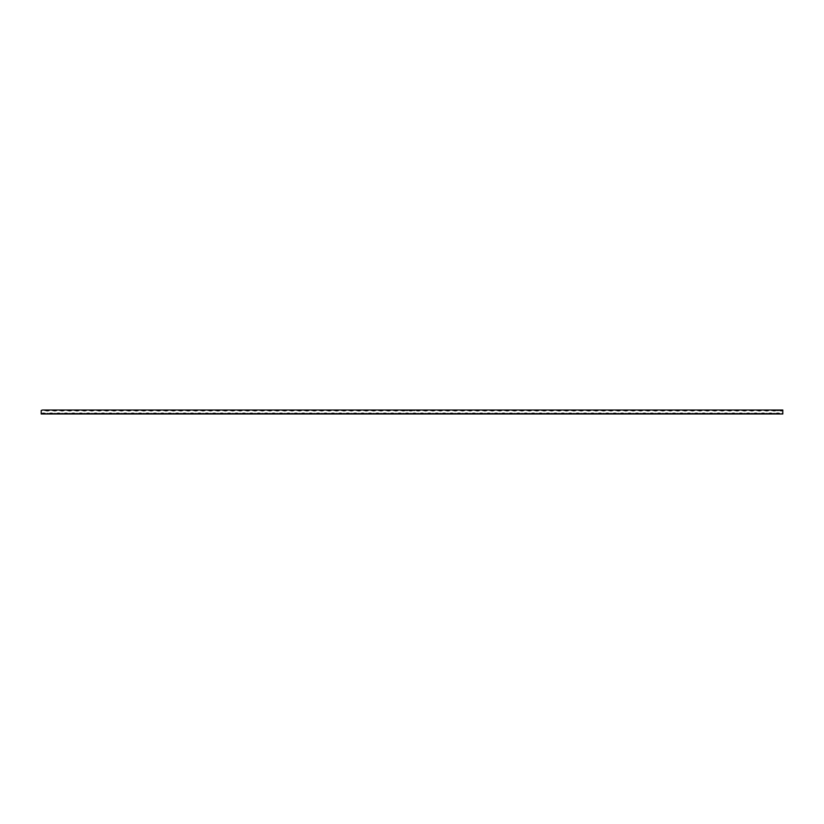 <?xml version="1.0" encoding="UTF-8"?>
<svg xmlns="http://www.w3.org/2000/svg" width="824" height="824" viewBox="0 0 824 824"><rect width="100%" height="100%" fill="white"/><g stroke="black" fill="none" stroke-linecap="round" stroke-linejoin="round"><path stroke-width="0.62" stroke-dasharray="4.12 3.09" d="M412 410.043L416.944 410.022A4.491 4.491 0 0 1 412 410.022L409.528 410.022A4.491 4.491 0 0 1 404.584 410.022L409.528 410.022M782.8 413.411L782.8 413.978L779.092 413.978A4.491 4.491 0 0 1 782.8 413.411L782.8 410.022L780.328 410.022A4.491 4.491 0 0 1 775.384 410.022L780.328 410.022M775.384 410.022L772.912 410.022A4.491 4.491 0 0 1 767.968 410.022L772.912 410.022M767.968 410.022L765.496 410.022A4.491 4.491 0 0 1 760.552 410.022L765.496 410.022M760.552 410.022L758.08 410.022A4.491 4.491 0 0 1 753.136 410.022L758.08 410.022M753.136 410.022L750.664 410.022A4.491 4.491 0 0 1 745.72 410.022L750.664 410.022M745.72 410.022L743.248 410.022A4.491 4.491 0 0 1 738.304 410.022L743.248 410.022M738.304 410.022L735.832 410.022A4.491 4.491 0 0 1 730.888 410.022L735.832 410.022M730.888 410.022L728.416 410.022A4.491 4.491 0 0 1 723.472 410.022L728.416 410.022M723.472 410.022L721 410.022A4.491 4.491 0 0 1 716.056 410.022L721 410.022M716.056 410.022L713.584 410.022A4.491 4.491 0 0 1 708.64 410.022L713.584 410.022M708.64 410.022L706.168 410.022A4.491 4.491 0 0 1 701.224 410.022L706.168 410.022M701.224 410.022L698.752 410.022A4.491 4.491 0 0 1 693.808 410.022L698.752 410.022M693.808 410.022L691.336 410.022A4.491 4.491 0 0 1 686.392 410.022L691.336 410.022M686.392 410.022L683.92 410.022A4.491 4.491 0 0 1 678.976 410.022L683.92 410.022M678.976 410.022L676.504 410.022A4.491 4.491 0 0 1 671.56 410.022L676.504 410.022M671.56 410.022L669.088 410.022A4.491 4.491 0 0 1 664.144 410.022L669.088 410.022M664.144 410.022L661.672 410.022A4.491 4.491 0 0 1 656.728 410.022L661.672 410.022M656.728 410.022L654.256 410.022A4.491 4.491 0 0 1 649.312 410.022L654.256 410.022M649.312 410.022L646.84 410.022A4.491 4.491 0 0 1 641.896 410.022L646.84 410.022M641.896 410.022L639.424 410.022A4.491 4.491 0 0 1 634.48 410.022L639.424 410.022M634.48 410.022L632.008 410.022A4.491 4.491 0 0 1 627.064 410.022L632.008 410.022M627.064 410.022L624.592 410.022A4.491 4.491 0 0 1 619.648 410.022L624.592 410.022M619.648 410.022L617.176 410.022A4.491 4.491 0 0 1 612.232 410.022L617.176 410.022M612.232 410.022L609.76 410.022A4.491 4.491 0 0 1 604.816 410.022L609.76 410.022M604.816 410.022L602.344 410.022A4.491 4.491 0 0 1 597.4 410.022L602.344 410.022M597.4 410.022L594.928 410.022A4.491 4.491 0 0 1 589.984 410.022L594.928 410.022M589.984 410.022L587.512 410.022A4.491 4.491 0 0 1 582.568 410.022L587.512 410.022M582.568 410.022L580.096 410.022A4.491 4.491 0 0 1 575.152 410.022L580.096 410.022M575.152 410.022L572.68 410.022A4.491 4.491 0 0 1 567.736 410.022L572.68 410.022M567.736 410.022L565.264 410.022A4.491 4.491 0 0 1 560.32 410.022L565.264 410.022M560.32 410.022L557.848 410.022A4.491 4.491 0 0 1 552.904 410.022L557.848 410.022M552.904 410.022L550.432 410.022A4.491 4.491 0 0 1 545.488 410.022L550.432 410.022M545.488 410.022L543.016 410.022A4.491 4.491 0 0 1 538.072 410.022L543.016 410.022M538.072 410.022L535.6 410.022A4.491 4.491 0 0 1 530.656 410.022L535.6 410.022M530.656 410.022L528.184 410.022A4.491 4.491 0 0 1 523.24 410.022L528.184 410.022M523.24 410.022L520.768 410.022A4.491 4.491 0 0 1 515.824 410.022L520.768 410.022M515.824 410.022L513.352 410.022A4.491 4.491 0 0 1 508.408 410.022L513.352 410.022M508.408 410.022L505.936 410.022A4.491 4.491 0 0 1 500.992 410.022L505.936 410.022M500.992 410.022L498.52 410.022A4.491 4.491 0 0 1 493.576 410.022L498.52 410.022M493.576 410.022L491.104 410.022A4.491 4.491 0 0 1 486.16 410.022L491.104 410.022M486.16 410.022L483.688 410.022A4.491 4.491 0 0 1 478.744 410.022L483.688 410.022M478.744 410.022L476.272 410.022A4.491 4.491 0 0 1 471.328 410.022L476.272 410.022M471.328 410.022L468.856 410.022A4.491 4.491 0 0 1 463.912 410.022L468.856 410.022M463.912 410.022L461.44 410.022A4.491 4.491 0 0 1 456.496 410.022L461.44 410.022M456.496 410.022L454.024 410.022A4.491 4.491 0 0 1 449.08 410.022L454.024 410.022M449.08 410.022L446.608 410.022A4.491 4.491 0 0 1 441.664 410.022L446.608 410.022M441.664 410.022L439.192 410.022A4.491 4.491 0 0 1 434.248 410.022L439.192 410.022M434.248 410.022L431.776 410.022A4.491 4.491 0 0 1 426.832 410.022L431.776 410.022M426.832 410.022L424.36 410.022A4.491 4.491 0 0 1 419.416 410.022L424.36 410.022M419.416 410.022L416.944 410.022M404.584 410.022L402.112 410.022A4.491 4.491 0 0 1 397.168 410.022L402.112 410.022M397.168 410.022L394.696 410.022A4.491 4.491 0 0 1 389.752 410.022L394.696 410.022M389.752 410.022L387.28 410.022A4.491 4.491 0 0 1 382.336 410.022L387.28 410.022M382.336 410.022L379.864 410.022A4.491 4.491 0 0 1 374.92 410.022L379.864 410.022M374.92 410.022L372.448 410.022A4.491 4.491 0 0 1 367.504 410.022L372.448 410.022M367.504 410.022L365.032 410.022A4.491 4.491 0 0 1 360.088 410.022L365.032 410.022M360.088 410.022L357.616 410.022A4.491 4.491 0 0 1 352.672 410.022L357.616 410.022M352.672 410.022L350.2 410.022A4.491 4.491 0 0 1 345.256 410.022L350.2 410.022M345.256 410.022L342.784 410.022A4.491 4.491 0 0 1 337.84 410.022L342.784 410.022M337.84 410.022L335.368 410.022A4.491 4.491 0 0 1 330.424 410.022L335.368 410.022M330.424 410.022L327.952 410.022A4.491 4.491 0 0 1 323.008 410.022L327.952 410.022M323.008 410.022L320.536 410.022A4.491 4.491 0 0 1 315.592 410.022L320.536 410.022M315.592 410.022L313.12 410.022A4.491 4.491 0 0 1 308.176 410.022L313.12 410.022M308.176 410.022L305.704 410.022A4.491 4.491 0 0 1 300.76 410.022L305.704 410.022M300.76 410.022L298.288 410.022A4.491 4.491 0 0 1 293.344 410.022L298.288 410.022M293.344 410.022L290.872 410.022A4.491 4.491 0 0 1 285.928 410.022L290.872 410.022M285.928 410.022L283.456 410.022A4.491 4.491 0 0 1 278.512 410.022L283.456 410.022M278.512 410.022L276.04 410.022A4.491 4.491 0 0 1 271.096 410.022L276.04 410.022M271.096 410.022L268.624 410.022A4.491 4.491 0 0 1 263.68 410.022L268.624 410.022M263.68 410.022L261.208 410.022A4.491 4.491 0 0 1 256.264 410.022L261.208 410.022M256.264 410.022L253.792 410.022A4.491 4.491 0 0 1 248.848 410.022L253.792 410.022M248.848 410.022L246.376 410.022A4.491 4.491 0 0 1 241.432 410.022L246.376 410.022M241.432 410.022L238.96 410.022A4.491 4.491 0 0 1 234.016 410.022L238.96 410.022M234.016 410.022L231.544 410.022A4.491 4.491 0 0 1 226.6 410.022L231.544 410.022M226.6 410.022L224.128 410.022A4.491 4.491 0 0 1 219.184 410.022L224.128 410.022M219.184 410.022L216.712 410.022A4.491 4.491 0 0 1 211.768 410.022L216.712 410.022M211.768 410.022L209.296 410.022A4.491 4.491 0 0 1 204.352 410.022L209.296 410.022M204.352 410.022L201.88 410.022A4.491 4.491 0 0 1 196.936 410.022L201.88 410.022M196.936 410.022L194.464 410.022A4.491 4.491 0 0 1 189.52 410.022L194.464 410.022M189.52 410.022L187.048 410.022A4.491 4.491 0 0 1 182.104 410.022L187.048 410.022M182.104 410.022L179.632 410.022A4.491 4.491 0 0 1 174.688 410.022L179.632 410.022M174.688 410.022L172.216 410.022A4.491 4.491 0 0 1 167.272 410.022L172.216 410.022M167.272 410.022L164.8 410.022A4.491 4.491 0 0 1 159.856 410.022L164.8 410.022M159.856 410.022L157.384 410.022A4.491 4.491 0 0 1 152.44 410.022L157.384 410.022M152.44 410.022L149.968 410.022A4.491 4.491 0 0 1 145.024 410.022L149.968 410.022M145.024 410.022L142.552 410.022A4.491 4.491 0 0 1 137.608 410.022L142.552 410.022M137.608 410.022L135.136 410.022A4.491 4.491 0 0 1 130.192 410.022L135.136 410.022M130.192 410.022L127.72 410.022A4.491 4.491 0 0 1 122.776 410.022L127.72 410.022M122.776 410.022L120.304 410.022A4.491 4.491 0 0 1 115.36 410.022L120.304 410.022M115.36 410.022L112.888 410.022A4.491 4.491 0 0 1 107.944 410.022L112.888 410.022M107.944 410.022L105.472 410.022A4.491 4.491 0 0 1 100.528 410.022L105.472 410.022M100.528 410.022L98.056 410.022A4.491 4.491 0 0 1 93.112 410.022L98.056 410.022M93.112 410.022L90.64 410.022A4.491 4.491 0 0 1 85.696 410.022L90.64 410.022M85.696 410.022L83.224 410.022A4.491 4.491 0 0 1 78.28 410.022L83.224 410.022M78.28 410.022L75.808 410.022A4.491 4.491 0 0 1 70.864 410.022L75.808 410.022M70.864 410.022L68.392 410.022A4.491 4.491 0 0 1 63.448 410.022L68.392 410.022M63.448 410.022L60.976 410.022A4.491 4.491 0 0 1 56.032 410.022L60.976 410.022M56.032 410.022L53.56 410.022A4.491 4.491 0 0 1 48.616 410.022L53.56 410.022M48.616 410.022L46.144 410.022A4.491 4.491 0 0 1 41.2 410.022L46.144 410.022M42.436 413.978L41.2 413.411A4.491 4.491 0 0 1 42.436 413.978L44.908 413.978A4.491 4.491 0 0 1 49.852 413.978L44.908 413.978M779.092 413.978L49.852 413.978M771.676 413.978A4.491 4.491 0 0 1 776.62 413.978M764.26 413.978A4.491 4.491 0 0 1 769.204 413.978M756.844 413.978A4.491 4.491 0 0 1 761.788 413.978M749.428 413.978A4.491 4.491 0 0 1 754.372 413.978M742.012 413.978A4.491 4.491 0 0 1 746.956 413.978M734.596 413.978A4.491 4.491 0 0 1 739.54 413.978M727.18 413.978A4.491 4.491 0 0 1 732.124 413.978M719.764 413.978A4.491 4.491 0 0 1 724.708 413.978M712.348 413.978A4.491 4.491 0 0 1 717.292 413.978M704.932 413.978A4.491 4.491 0 0 1 709.876 413.978M697.516 413.978A4.491 4.491 0 0 1 702.46 413.978M690.1 413.978A4.491 4.491 0 0 1 695.044 413.978M682.684 413.978A4.491 4.491 0 0 1 687.628 413.978M675.268 413.978A4.491 4.491 0 0 1 680.212 413.978M667.852 413.978A4.491 4.491 0 0 1 672.796 413.978M660.436 413.978A4.491 4.491 0 0 1 665.38 413.978M653.02 413.978A4.491 4.491 0 0 1 657.964 413.978M645.604 413.978A4.491 4.491 0 0 1 650.548 413.978M638.188 413.978A4.491 4.491 0 0 1 643.132 413.978M630.772 413.978A4.491 4.491 0 0 1 635.716 413.978M623.356 413.978A4.491 4.491 0 0 1 628.3 413.978M615.94 413.978A4.491 4.491 0 0 1 620.884 413.978M608.524 413.978A4.491 4.491 0 0 1 613.468 413.978M601.108 413.978A4.491 4.491 0 0 1 606.052 413.978M593.692 413.978A4.491 4.491 0 0 1 598.636 413.978M586.276 413.978A4.491 4.491 0 0 1 591.22 413.978M578.86 413.978A4.491 4.491 0 0 1 583.804 413.978M571.444 413.978A4.491 4.491 0 0 1 576.388 413.978M564.028 413.978A4.491 4.491 0 0 1 568.972 413.978M556.612 413.978A4.491 4.491 0 0 1 561.556 413.978M549.196 413.978A4.491 4.491 0 0 1 554.14 413.978M541.78 413.978A4.491 4.491 0 0 1 546.724 413.978M534.364 413.978A4.491 4.491 0 0 1 539.308 413.978M526.948 413.978A4.491 4.491 0 0 1 531.892 413.978M519.532 413.978A4.491 4.491 0 0 1 524.476 413.978M512.116 413.978A4.491 4.491 0 0 1 517.06 413.978M504.7 413.978A4.491 4.491 0 0 1 509.644 413.978M497.284 413.978A4.491 4.491 0 0 1 502.228 413.978M489.868 413.978A4.491 4.491 0 0 1 494.812 413.978M482.452 413.978A4.491 4.491 0 0 1 487.396 413.978M475.036 413.978A4.491 4.491 0 0 1 479.98 413.978M467.62 413.978A4.491 4.491 0 0 1 472.564 413.978M460.204 413.978A4.491 4.491 0 0 1 465.148 413.978M452.788 413.978A4.491 4.491 0 0 1 457.732 413.978M445.372 413.978A4.491 4.491 0 0 1 450.316 413.978M437.956 413.978A4.491 4.491 0 0 1 442.9 413.978M430.54 413.978A4.491 4.491 0 0 1 435.484 413.978M423.124 413.978A4.491 4.491 0 0 1 428.068 413.978M415.708 413.978A4.491 4.491 0 0 1 420.652 413.978M408.292 413.978A4.491 4.491 0 0 1 413.236 413.978M400.876 413.978A4.491 4.491 0 0 1 405.82 413.978M393.46 413.978A4.491 4.491 0 0 1 398.404 413.978M386.044 413.978A4.491 4.491 0 0 1 390.988 413.978M378.628 413.978A4.491 4.491 0 0 1 383.572 413.978M371.212 413.978A4.491 4.491 0 0 1 376.156 413.978M363.796 413.978A4.491 4.491 0 0 1 368.74 413.978M356.38 413.978A4.491 4.491 0 0 1 361.324 413.978M348.964 413.978A4.491 4.491 0 0 1 353.908 413.978M341.548 413.978A4.491 4.491 0 0 1 346.492 413.978M334.132 413.978A4.491 4.491 0 0 1 339.076 413.978M326.716 413.978A4.491 4.491 0 0 1 331.66 413.978M319.3 413.978A4.491 4.491 0 0 1 324.244 413.978M311.884 413.978A4.491 4.491 0 0 1 316.828 413.978M304.468 413.978A4.491 4.491 0 0 1 309.412 413.978M297.052 413.978A4.491 4.491 0 0 1 301.996 413.978M289.636 413.978A4.491 4.491 0 0 1 294.58 413.978M282.22 413.978A4.491 4.491 0 0 1 287.164 413.978M274.804 413.978A4.491 4.491 0 0 1 279.748 413.978M267.388 413.978A4.491 4.491 0 0 1 272.332 413.978M259.972 413.978A4.491 4.491 0 0 1 264.916 413.978M252.556 413.978A4.491 4.491 0 0 1 257.5 413.978M245.14 413.978A4.491 4.491 0 0 1 250.084 413.978M237.724 413.978A4.491 4.491 0 0 1 242.668 413.978M230.308 413.978A4.491 4.491 0 0 1 235.252 413.978M222.892 413.978A4.491 4.491 0 0 1 227.836 413.978M215.476 413.978A4.491 4.491 0 0 1 220.42 413.978M208.06 413.978A4.491 4.491 0 0 1 213.004 413.978M200.644 413.978A4.491 4.491 0 0 1 205.588 413.978M193.228 413.978A4.491 4.491 0 0 1 198.172 413.978M185.812 413.978A4.491 4.491 0 0 1 190.756 413.978M178.396 413.978A4.491 4.491 0 0 1 183.34 413.978M170.98 413.978A4.491 4.491 0 0 1 175.924 413.978M163.564 413.978A4.491 4.491 0 0 1 168.508 413.978M156.148 413.978A4.491 4.491 0 0 1 161.092 413.978M148.732 413.978A4.491 4.491 0 0 1 153.676 413.978M141.316 413.978A4.491 4.491 0 0 1 146.26 413.978M133.9 413.978A4.491 4.491 0 0 1 138.844 413.978M126.484 413.978A4.491 4.491 0 0 1 131.428 413.978M119.068 413.978A4.491 4.491 0 0 1 124.012 413.978M111.652 413.978A4.491 4.491 0 0 1 116.596 413.978M104.236 413.978A4.491 4.491 0 0 1 109.18 413.978M96.82 413.978A4.491 4.491 0 0 1 101.764 413.978M89.404 413.978A4.491 4.491 0 0 1 94.348 413.978M81.988 413.978A4.491 4.491 0 0 1 86.932 413.978M74.572 413.978A4.491 4.491 0 0 1 79.516 413.978M67.156 413.978A4.491 4.491 0 0 1 72.1 413.978M59.74 413.978A4.491 4.491 0 0 1 64.684 413.978M52.324 413.978A4.491 4.491 0 0 1 57.268 413.978M41.2 413.411L41.2 410.022M413.082 410.043L412.422 410.043L413.071 410.022"/><path stroke-width="1.24" d="M42.436 410.022L41.2 410.589A4.491 4.491 0 0 0 42.436 410.022L44.908 410.022A4.491 4.491 0 0 0 49.852 410.022L44.908 410.022M779.092 410.022A4.491 4.491 0 0 0 782.8 410.589L782.8 410.022L49.852 410.022M41.2 410.589L41.2 413.978A4.491 4.491 0 0 1 46.144 413.978L41.2 413.978M48.616 413.978A4.491 4.491 0 0 1 53.56 413.978L46.144 413.978M56.032 413.978A4.491 4.491 0 0 1 60.976 413.978L53.56 413.978M63.448 413.978A4.491 4.491 0 0 1 68.392 413.978L60.976 413.978M70.864 413.978A4.491 4.491 0 0 1 75.808 413.978L68.392 413.978M78.28 413.978A4.491 4.491 0 0 1 83.224 413.978L75.808 413.978M85.696 413.978A4.491 4.491 0 0 1 90.64 413.978L83.224 413.978M93.112 413.978A4.491 4.491 0 0 1 98.056 413.978L90.64 413.978M100.528 413.978A4.491 4.491 0 0 1 105.472 413.978L98.056 413.978M107.944 413.978A4.491 4.491 0 0 1 112.888 413.978L105.472 413.978M115.36 413.978A4.491 4.491 0 0 1 120.304 413.978L112.888 413.978M122.776 413.978A4.491 4.491 0 0 1 127.72 413.978L120.304 413.978M130.192 413.978A4.491 4.491 0 0 1 135.136 413.978L127.72 413.978M137.608 413.978A4.491 4.491 0 0 1 142.552 413.978L135.136 413.978M145.024 413.978A4.491 4.491 0 0 1 149.968 413.978L142.552 413.978M152.44 413.978A4.491 4.491 0 0 1 157.384 413.978L149.968 413.978M159.856 413.978A4.491 4.491 0 0 1 164.8 413.978L157.384 413.978M167.272 413.978A4.491 4.491 0 0 1 172.216 413.978L164.8 413.978M174.688 413.978A4.491 4.491 0 0 1 179.632 413.978L172.216 413.978M182.104 413.978A4.491 4.491 0 0 1 187.048 413.978L179.632 413.978M189.52 413.978A4.491 4.491 0 0 1 194.464 413.978L187.048 413.978M196.936 413.978A4.491 4.491 0 0 1 201.88 413.978L194.464 413.978M204.352 413.978A4.491 4.491 0 0 1 209.296 413.978L201.88 413.978M211.768 413.978A4.491 4.491 0 0 1 216.712 413.978L209.296 413.978M219.184 413.978A4.491 4.491 0 0 1 224.128 413.978L216.712 413.978M226.6 413.978A4.491 4.491 0 0 1 231.544 413.978L224.128 413.978M234.016 413.978A4.491 4.491 0 0 1 238.96 413.978L231.544 413.978M241.432 413.978A4.491 4.491 0 0 1 246.376 413.978L238.96 413.978M248.848 413.978A4.491 4.491 0 0 1 253.792 413.978L246.376 413.978M256.264 413.978A4.491 4.491 0 0 1 261.208 413.978L253.792 413.978M263.68 413.978A4.491 4.491 0 0 1 268.624 413.978L261.208 413.978M271.096 413.978A4.491 4.491 0 0 1 276.04 413.978L268.624 413.978M278.512 413.978A4.491 4.491 0 0 1 283.456 413.978L276.04 413.978M285.928 413.978A4.491 4.491 0 0 1 290.872 413.978L283.456 413.978M293.344 413.978A4.491 4.491 0 0 1 298.288 413.978L290.872 413.978M300.76 413.978A4.491 4.491 0 0 1 305.704 413.978L298.288 413.978M308.176 413.978A4.491 4.491 0 0 1 313.12 413.978L305.704 413.978M315.592 413.978A4.491 4.491 0 0 1 320.536 413.978L313.12 413.978M323.008 413.978A4.491 4.491 0 0 1 327.952 413.978L320.536 413.978M330.424 413.978A4.491 4.491 0 0 1 335.368 413.978L327.952 413.978M337.84 413.978A4.491 4.491 0 0 1 342.784 413.978L335.368 413.978M345.256 413.978A4.491 4.491 0 0 1 350.2 413.978L342.784 413.978M352.672 413.978A4.491 4.491 0 0 1 357.616 413.978L350.2 413.978M360.088 413.978A4.491 4.491 0 0 1 365.032 413.978L357.616 413.978M367.504 413.978A4.491 4.491 0 0 1 372.448 413.978L365.032 413.978M374.92 413.978A4.491 4.491 0 0 1 379.864 413.978L372.448 413.978M382.336 413.978A4.491 4.491 0 0 1 387.28 413.978L379.864 413.978M389.752 413.978A4.491 4.491 0 0 1 394.696 413.978L387.28 413.978M397.168 413.978A4.491 4.491 0 0 1 402.112 413.978L394.696 413.978M404.584 413.978A4.491 4.491 0 0 1 409.528 413.978L402.112 413.978M412 413.978A4.491 4.491 0 0 1 416.944 413.978L409.528 413.978M419.416 413.978A4.491 4.491 0 0 1 424.36 413.978L416.944 413.978M426.832 413.978A4.491 4.491 0 0 1 431.776 413.978L424.36 413.978M434.248 413.978A4.491 4.491 0 0 1 439.192 413.978L431.776 413.978M441.664 413.978A4.491 4.491 0 0 1 446.608 413.978L439.192 413.978M449.08 413.978A4.491 4.491 0 0 1 454.024 413.978L446.608 413.978M456.496 413.978A4.491 4.491 0 0 1 461.44 413.978L454.024 413.978M463.912 413.978A4.491 4.491 0 0 1 468.856 413.978L461.44 413.978M471.328 413.978A4.491 4.491 0 0 1 476.272 413.978L468.856 413.978M478.744 413.978A4.491 4.491 0 0 1 483.688 413.978L476.272 413.978M486.16 413.978A4.491 4.491 0 0 1 491.104 413.978L483.688 413.978M493.576 413.978A4.491 4.491 0 0 1 498.52 413.978L491.104 413.978M500.992 413.978A4.491 4.491 0 0 1 505.936 413.978L498.52 413.978M508.408 413.978A4.491 4.491 0 0 1 513.352 413.978L505.936 413.978M515.824 413.978A4.491 4.491 0 0 1 520.768 413.978L513.352 413.978M523.24 413.978A4.491 4.491 0 0 1 528.184 413.978L520.768 413.978M530.656 413.978A4.491 4.491 0 0 1 535.6 413.978L528.184 413.978M538.072 413.978A4.491 4.491 0 0 1 543.016 413.978L535.6 413.978M545.488 413.978A4.491 4.491 0 0 1 550.432 413.978L543.016 413.978M552.904 413.978A4.491 4.491 0 0 1 557.848 413.978L550.432 413.978M560.32 413.978A4.491 4.491 0 0 1 565.264 413.978L557.848 413.978M567.736 413.978A4.491 4.491 0 0 1 572.68 413.978L565.264 413.978M575.152 413.978A4.491 4.491 0 0 1 580.096 413.978L572.68 413.978M582.568 413.978A4.491 4.491 0 0 1 587.512 413.978L580.096 413.978M589.984 413.978A4.491 4.491 0 0 1 594.928 413.978L587.512 413.978M597.4 413.978A4.491 4.491 0 0 1 602.344 413.978L594.928 413.978M604.816 413.978A4.491 4.491 0 0 1 609.76 413.978L602.344 413.978M612.232 413.978A4.491 4.491 0 0 1 617.176 413.978L609.76 413.978M619.648 413.978A4.491 4.491 0 0 1 624.592 413.978L617.176 413.978M627.064 413.978A4.491 4.491 0 0 1 632.008 413.978L624.592 413.978M634.48 413.978A4.491 4.491 0 0 1 639.424 413.978L632.008 413.978M641.896 413.978A4.491 4.491 0 0 1 646.84 413.978L639.424 413.978M649.312 413.978A4.491 4.491 0 0 1 654.256 413.978L646.84 413.978M656.728 413.978A4.491 4.491 0 0 1 661.672 413.978L654.256 413.978M664.144 413.978A4.491 4.491 0 0 1 669.088 413.978L661.672 413.978M671.56 413.978A4.491 4.491 0 0 1 676.504 413.978L669.088 413.978M678.976 413.978A4.491 4.491 0 0 1 683.92 413.978L676.504 413.978M686.392 413.978A4.491 4.491 0 0 1 691.336 413.978L683.92 413.978M693.808 413.978A4.491 4.491 0 0 1 698.752 413.978L691.336 413.978M701.224 413.978A4.491 4.491 0 0 1 706.168 413.978L698.752 413.978M708.64 413.978A4.491 4.491 0 0 1 713.584 413.978L706.168 413.978M716.056 413.978A4.491 4.491 0 0 1 721 413.978L713.584 413.978M723.472 413.978A4.491 4.491 0 0 1 728.416 413.978L721 413.978M730.888 413.978A4.491 4.491 0 0 1 735.832 413.978L728.416 413.978M738.304 413.978A4.491 4.491 0 0 1 743.248 413.978L735.832 413.978M745.72 413.978A4.491 4.491 0 0 1 750.664 413.978L743.248 413.978M753.136 413.978A4.491 4.491 0 0 1 758.08 413.978L750.664 413.978M760.552 413.978A4.491 4.491 0 0 1 765.496 413.978L758.08 413.978M767.968 413.978A4.491 4.491 0 0 1 772.912 413.978L765.496 413.978M775.384 413.978A4.491 4.491 0 0 1 780.328 413.978L772.912 413.978M782.8 410.589L782.8 413.978L780.328 413.978M771.676 410.022A4.491 4.491 0 0 0 776.62 410.022M764.26 410.022A4.491 4.491 0 0 0 769.204 410.022M756.844 410.022A4.491 4.491 0 0 0 761.788 410.022M749.428 410.022A4.491 4.491 0 0 0 754.372 410.022M742.012 410.022A4.491 4.491 0 0 0 746.956 410.022M734.596 410.022A4.491 4.491 0 0 0 739.54 410.022M727.18 410.022A4.491 4.491 0 0 0 732.124 410.022M719.764 410.022A4.491 4.491 0 0 0 724.708 410.022M712.348 410.022A4.491 4.491 0 0 0 717.292 410.022M704.932 410.022A4.491 4.491 0 0 0 709.876 410.022M697.516 410.022A4.491 4.491 0 0 0 702.46 410.022M690.1 410.022A4.491 4.491 0 0 0 695.044 410.022M682.684 410.022A4.491 4.491 0 0 0 687.628 410.022M675.268 410.022A4.491 4.491 0 0 0 680.212 410.022M667.852 410.022A4.491 4.491 0 0 0 672.796 410.022M660.436 410.022A4.491 4.491 0 0 0 665.38 410.022M653.02 410.022A4.491 4.491 0 0 0 657.964 410.022M645.604 410.022A4.491 4.491 0 0 0 650.548 410.022M638.188 410.022A4.491 4.491 0 0 0 643.132 410.022M630.772 410.022A4.491 4.491 0 0 0 635.716 410.022M623.356 410.022A4.491 4.491 0 0 0 628.3 410.022M615.94 410.022A4.491 4.491 0 0 0 620.884 410.022M608.524 410.022A4.491 4.491 0 0 0 613.468 410.022M601.108 410.022A4.491 4.491 0 0 0 606.052 410.022M593.692 410.022A4.491 4.491 0 0 0 598.636 410.022M586.276 410.022A4.491 4.491 0 0 0 591.22 410.022M578.86 410.022A4.491 4.491 0 0 0 583.804 410.022M571.444 410.022A4.491 4.491 0 0 0 576.388 410.022M564.028 410.022A4.491 4.491 0 0 0 568.972 410.022M556.612 410.022A4.491 4.491 0 0 0 561.556 410.022M549.196 410.022A4.491 4.491 0 0 0 554.14 410.022M541.78 410.022A4.491 4.491 0 0 0 546.724 410.022M534.364 410.022A4.491 4.491 0 0 0 539.308 410.022M526.948 410.022A4.491 4.491 0 0 0 531.892 410.022M519.532 410.022A4.491 4.491 0 0 0 524.476 410.022M512.116 410.022A4.491 4.491 0 0 0 517.06 410.022M504.7 410.022A4.491 4.491 0 0 0 509.644 410.022M497.284 410.022A4.491 4.491 0 0 0 502.228 410.022M489.868 410.022A4.491 4.491 0 0 0 494.812 410.022M482.452 410.022A4.491 4.491 0 0 0 487.396 410.022M475.036 410.022A4.491 4.491 0 0 0 479.98 410.022M467.62 410.022A4.491 4.491 0 0 0 472.564 410.022M460.204 410.022A4.491 4.491 0 0 0 465.148 410.022M452.788 410.022A4.491 4.491 0 0 0 457.732 410.022M445.372 410.022A4.491 4.491 0 0 0 450.316 410.022M437.956 410.022A4.491 4.491 0 0 0 442.9 410.022M430.54 410.022A4.491 4.491 0 0 0 435.484 410.022M423.124 410.022A4.491 4.491 0 0 0 428.068 410.022M415.708 410.022A4.491 4.491 0 0 0 420.652 410.022M408.292 410.022A4.491 4.491 0 0 0 413.236 410.022M400.876 410.022A4.491 4.491 0 0 0 405.82 410.022M393.46 410.022A4.491 4.491 0 0 0 398.404 410.022M386.044 410.022A4.491 4.491 0 0 0 390.988 410.022M378.628 410.022A4.491 4.491 0 0 0 383.572 410.022M371.212 410.022A4.491 4.491 0 0 0 376.156 410.022M363.796 410.022A4.491 4.491 0 0 0 368.74 410.022M356.38 410.022A4.491 4.491 0 0 0 361.324 410.022M348.964 410.022A4.491 4.491 0 0 0 353.908 410.022M341.548 410.022A4.491 4.491 0 0 0 346.492 410.022M334.132 410.022A4.491 4.491 0 0 0 339.076 410.022M326.716 410.022A4.491 4.491 0 0 0 331.66 410.022M319.3 410.022A4.491 4.491 0 0 0 324.244 410.022M311.884 410.022A4.491 4.491 0 0 0 316.828 410.022M304.468 410.022A4.491 4.491 0 0 0 309.412 410.022M297.052 410.022A4.491 4.491 0 0 0 301.996 410.022M289.636 410.022A4.491 4.491 0 0 0 294.58 410.022M282.22 410.022A4.491 4.491 0 0 0 287.164 410.022M274.804 410.022A4.491 4.491 0 0 0 279.748 410.022M267.388 410.022A4.491 4.491 0 0 0 272.332 410.022M259.972 410.022A4.491 4.491 0 0 0 264.916 410.022M252.556 410.022A4.491 4.491 0 0 0 257.5 410.022M245.14 410.022A4.491 4.491 0 0 0 250.084 410.022M237.724 410.022A4.491 4.491 0 0 0 242.668 410.022M230.308 410.022A4.491 4.491 0 0 0 235.252 410.022M222.892 410.022A4.491 4.491 0 0 0 227.836 410.022M215.476 410.022A4.491 4.491 0 0 0 220.42 410.022M208.06 410.022A4.491 4.491 0 0 0 213.004 410.022M200.644 410.022A4.491 4.491 0 0 0 205.588 410.022M193.228 410.022A4.491 4.491 0 0 0 198.172 410.022M185.812 410.022A4.491 4.491 0 0 0 190.756 410.022M178.396 410.022A4.491 4.491 0 0 0 183.34 410.022M170.98 410.022A4.491 4.491 0 0 0 175.924 410.022M163.564 410.022A4.491 4.491 0 0 0 168.508 410.022M156.148 410.022A4.491 4.491 0 0 0 161.092 410.022M148.732 410.022A4.491 4.491 0 0 0 153.676 410.022M141.316 410.022A4.491 4.491 0 0 0 146.26 410.022M133.9 410.022A4.491 4.491 0 0 0 138.844 410.022M126.484 410.022A4.491 4.491 0 0 0 131.428 410.022M119.068 410.022A4.491 4.491 0 0 0 124.012 410.022M111.652 410.022A4.491 4.491 0 0 0 116.596 410.022M104.236 410.022A4.491 4.491 0 0 0 109.18 410.022M96.82 410.022A4.491 4.491 0 0 0 101.764 410.022M89.404 410.022A4.491 4.491 0 0 0 94.348 410.022M81.988 410.022A4.491 4.491 0 0 0 86.932 410.022M74.572 410.022A4.491 4.491 0 0 0 79.516 410.022M67.156 410.022A4.491 4.491 0 0 0 72.1 410.022M59.74 410.022A4.491 4.491 0 0 0 64.684 410.022M52.324 410.022A4.491 4.491 0 0 0 57.268 410.022"/></g></svg>
